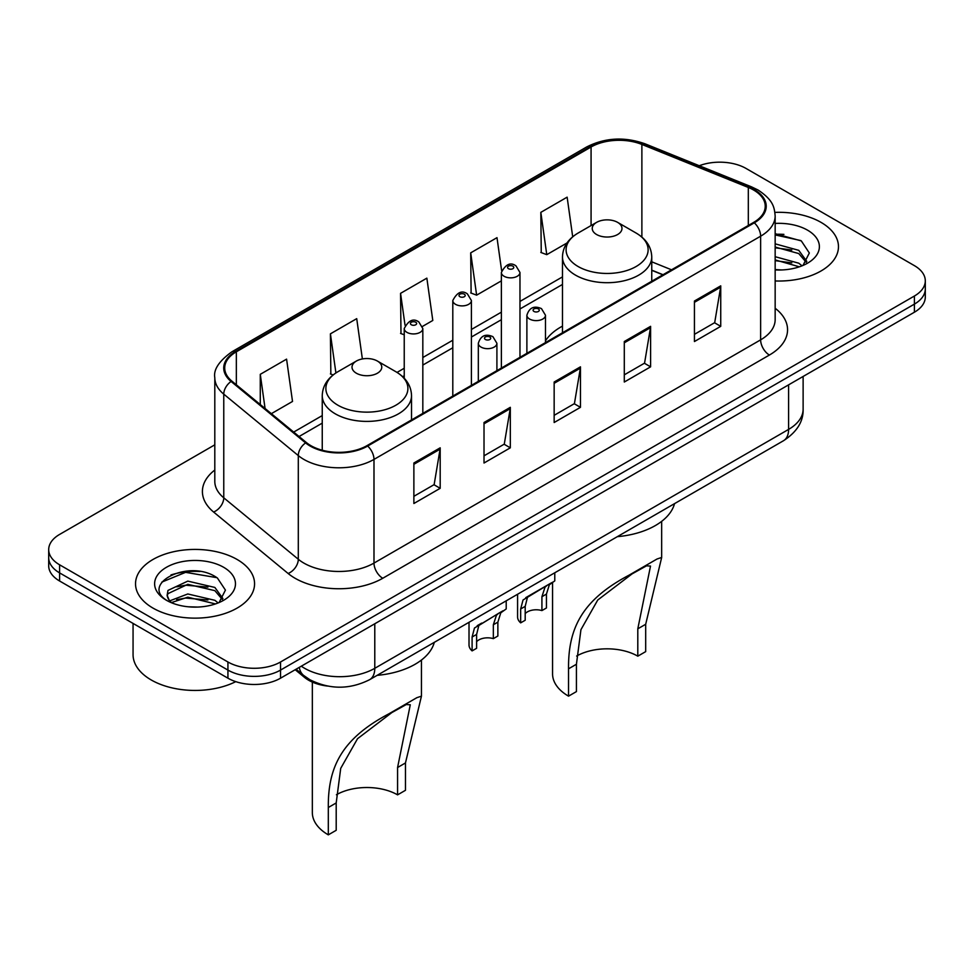 <?xml version="1.0" encoding="UTF-8"?>
<svg xmlns="http://www.w3.org/2000/svg" width="974" height="974" viewBox="0 0 974 974"><rect width="100%" height="100%" fill="white"/><g stroke="black" fill="none" stroke-linecap="round" stroke-linejoin="round"><path stroke-width="1.46" d="M562.473 326.132A65.708 37.937 0 0 0 545.489 340.815M662.856 274.814L651.752 270.322M327.52 686.061A37.195 21.477 180 0 1 304.436 677.332L295.195 669.722M200.011 571.495A49.601 28.636 0 0 0 170.986 574.94M783.912 234.381A49.601 28.636 0 0 0 775.158 234.32M214.804 444.826L59.597 534.434A37.195 21.477 0 0 0 48.7 549.616L48.7 565.809A37.195 21.477 0 0 0 59.597 581.003L227.928 678.184A37.195 21.477 0 0 0 280.536 678.184L914.403 312.216A37.195 21.477 0 0 0 925.3 297.033L925.3 288.937A37.195 21.477 0 0 1 914.403 304.119A37.195 21.477 0 0 0 925.3 288.937L925.3 280.841A37.195 21.477 0 0 0 914.403 265.646L746.072 168.465A37.195 21.477 0 0 0 699.283 165.726M48.7 549.616A37.195 21.477 0 0 0 59.597 564.798L227.928 661.991A37.195 21.477 0 0 0 280.536 661.991L280.536 670.088L914.403 304.119L280.536 670.088A37.195 21.477 0 0 1 227.928 670.088A37.195 21.477 0 0 0 280.536 670.088L280.536 678.184M59.597 564.798L59.597 572.895L227.928 670.088L59.597 572.895A37.195 21.477 0 0 1 48.7 557.712A37.195 21.477 0 0 0 59.597 572.895L59.597 581.003M821.033 222.376A59.511 34.358 0 0 0 774.902 212.393A59.511 34.358 0 0 1 821.033 222.376A59.511 34.358 0 0 1 838.468 246.666A59.511 34.358 0 0 0 821.033 222.376M237.132 559.49A59.511 34.358 0 0 0 172.276 552.039A59.511 34.358 0 0 0 135.532 583.779A59.511 34.358 0 0 0 152.967 608.08A59.511 34.358 0 0 0 217.823 615.531A59.511 34.358 0 0 0 254.567 583.779A59.511 34.358 0 0 0 237.132 559.49A59.511 34.358 0 0 0 172.276 552.039A59.511 34.358 0 0 0 135.532 583.779A59.511 34.358 0 0 0 152.967 608.08A59.511 34.358 0 0 0 217.823 615.531A59.511 34.358 0 0 0 254.567 583.779A59.511 34.358 0 0 0 237.132 559.49M753.608 190.027A39.678 22.901 180 0 1 765.235 206.22A39.678 22.901 180 0 1 753.608 222.425L366.979 445.642A39.678 22.901 180 0 1 306.42 442.586L231.897 381.138A39.678 22.901 180 0 1 224.714 368.002A39.678 22.901 180 0 1 236.341 351.797L591.072 147.001A39.678 22.901 180 0 1 641.878 144.432L748.312 187.458A39.678 22.901 180 0 1 753.608 190.027M754.314 189.626A40.664 23.486 0 0 0 748.884 186.996L642.45 143.969A40.664 23.486 0 0 0 590.366 146.599L235.635 351.395A40.664 23.486 0 0 0 231.082 381.467L305.605 442.914A40.664 23.486 0 0 0 367.673 446.055L754.314 222.827A40.664 23.486 0 0 0 754.314 189.626M413.877 463.003L413.877 503.509L440.187 488.315L440.187 447.821L413.877 463.003M413.877 496.314L434.136 484.626L440.078 449.172A9.923 5.722 -120 0 0 440.187 447.821M433.966 484.723L440.187 488.315M484.017 422.509L484.017 463.015L510.315 447.821L510.315 407.327L484.017 422.509M484.017 455.82L504.276 444.132L510.218 408.678A9.923 5.722 -120 0 0 510.315 407.327M504.094 444.229L510.315 447.821M694.438 301.027L694.438 341.533L720.736 326.339L720.736 285.845L694.438 301.027M694.438 334.338L714.697 322.65L720.626 287.196A9.923 5.722 -120 0 0 720.736 285.845M714.514 322.747L720.736 326.339M624.297 341.521L624.297 382.027L650.595 366.833L650.595 326.339L624.297 341.521M624.297 374.832L644.557 363.144L650.486 327.69A9.923 5.722 -120 0 0 650.595 326.339M644.374 363.241L650.595 366.833M554.157 382.015L554.157 422.521L580.455 407.327L580.455 366.833L554.157 382.015M554.157 415.326L574.417 403.638L580.358 368.184A9.923 5.722 -120 0 0 580.455 366.833M574.234 403.735L580.455 407.327M775.158 280.962A59.511 34.358 0 0 0 838.468 246.666A59.511 34.358 0 0 1 775.158 280.962M280.536 661.991L914.403 296.023A37.195 21.477 0 0 0 925.3 280.841M271.356 413.67L292.517 401.446L286.575 359.138L260.277 374.333L260.277 404.539M501.622 270.614L496.996 237.656L470.698 252.85L471.112 293.101M572.7 236.792L567.136 197.162L540.826 212.356L541.252 252.607M362.377 358.956L356.715 318.644L330.417 333.839L330.843 374.077M422.497 326.412L432.797 320.458L426.856 278.15L400.558 293.344L400.984 333.583M404.234 334.8L400.558 333.425M400.558 293.344L405.038 325.243M470.698 252.85L476.627 295.159L501.367 280.865M476.627 295.159L470.698 292.93M540.826 212.356L546.767 254.664L566.965 243.001M546.767 254.664L540.826 252.436M333.145 374.941L330.417 373.919M330.417 333.839L335.908 372.957M260.277 374.333L265.074 408.496M775.158 269.555L781.623 269.956M775.158 256.698L798.765 263.199L802.052 265.829M775.158 259.912L799.362 266.815M775.158 243.841L798.765 250.342L806.825 261.458M775.158 247.055L798.765 253.557L806.192 262.298M775.158 269.908A40.433 23.339 0 0 0 807.543 263.175A40.433 23.339 0 0 0 807.543 230.168A40.433 23.339 0 0 0 775.158 223.436M803.002 265.427L809.333 252.997L801.322 240.919L775.158 233.687M775.158 234.929L800.774 240.554M775.158 247.798L791.825 250.014M775.158 260.655L791.825 262.87M552.562 582.172L552.562 673.886A54.556 31.497 0 0 0 568.536 696.154L568.536 668.809C568.122 628.437 582.002 599.996 629.07 575.159L657.048 559.003L661.675 557.457L645.689 624.273L645.689 651.618L637.8 656.172A43.392 25.056 0 0 0 576.632 656.05M637.8 656.172L637.8 628.827L650.51 566.077L646.48 565.845L632.089 573.881L597.744 600.021L580.942 629.667L576.425 664.256L576.425 691.601L568.536 696.154M596.587 234.515A14.878 8.596 0 0 0 617.638 234.515A14.878 8.596 0 0 0 617.638 222.376L636.107 233.042A41.005 23.668 0 0 1 636.107 266.523A41.005 23.668 0 0 1 578.118 266.523A41.005 23.668 0 0 1 578.118 233.042C568.025 239.032 562.802 247.006 562.473 256.941A44.634 25.774 0 0 0 575.549 275.155A44.634 25.774 0 0 0 624.188 280.743A44.634 25.774 0 0 0 651.752 256.941C651.423 247.006 646.2 239.032 636.107 233.042L617.638 222.376A14.878 8.596 0 0 0 596.587 222.376A14.878 8.596 0 0 0 596.587 234.515M617.333 536.662A68.192 39.374 0 0 0 674.532 503.643M657.048 559.003L629.07 575.159L657.048 559.003M312.337 682.092L312.337 812.584A54.556 31.497 0 0 0 328.311 834.852L328.311 807.507C327.897 767.135 341.777 738.694 388.845 713.845L416.823 697.701L421.45 696.154L405.464 762.959L405.464 790.304L397.575 794.857A43.392 25.056 0 0 0 336.407 794.747M397.575 794.857L397.575 767.512L410.285 704.774L406.255 704.543L391.865 712.566L357.531 738.706L340.717 768.352L336.2 802.953L336.2 830.298L328.311 834.852M356.362 373.212A14.878 8.596 0 0 0 377.413 373.212A14.878 8.596 0 0 0 377.413 361.062L395.882 371.727A41.005 23.668 0 0 1 395.882 405.208A41.005 23.668 0 0 1 337.893 405.208A41.005 23.668 0 0 1 337.893 371.727C327.8 377.729 322.577 385.692 322.248 395.627A44.634 25.774 0 0 0 335.324 413.853A44.634 25.774 0 0 0 383.975 419.441A44.634 25.774 0 0 0 411.527 395.627C411.198 385.692 405.975 377.729 395.882 371.727L377.413 361.062A14.878 8.596 0 0 0 356.362 361.062A14.878 8.596 0 0 0 356.362 373.212M377.121 675.347A68.192 39.374 0 0 0 434.307 642.329M416.823 697.701L388.845 713.845L416.823 697.701M133.061 623.409L133.061 654.65A61.995 35.794 0 0 0 151.214 679.962A61.995 35.794 0 0 0 235.757 681.642M188.274 606.79L197.722 607.07M169.744 600.861L187.799 593.97L214.864 600.301L218.152 602.943M171.4 602.589L187.799 597.184L215.461 603.929M170.024 602.115L167.126 595.321A28.027 16.181 0 0 0 171.655 602.821M167.126 595.321L167.978 590.414L187.799 581.113L214.864 587.444L222.924 598.572M167.199 595.723L167.978 593.629L187.799 584.327L214.864 590.658L222.291 599.412M219.101 602.541L225.432 590.11L217.421 578.032C189.066 557.652 138.649 584.51 167.759 600.982L167.905 601.08M223.63 567.282A40.433 23.339 0 0 0 166.457 567.282A40.433 23.339 0 0 0 166.457 600.288A40.433 23.339 0 0 0 223.63 600.288A40.433 23.339 0 0 0 223.63 567.282M161.854 582.087L185.584 572.347L216.873 577.667M176.684 586.823L185.584 585.204L207.925 587.115M176.684 599.68L185.584 598.06L207.925 599.972M525.193 613.632A12.394 7.159 180 0 1 541.921 610.588L541.921 596.709L544.953 587.322L547.096 585.337L530.294 595.029L527.421 597.452L525.193 606.364L525.193 620.255L520.664 622.861A18.603 10.738 180 0 1 517.584 616.944L517.584 594.25M520.664 622.861L520.664 608.969L523.038 599.984L548.581 584.473M554.778 572.773L554.778 580.894L549.336 584.802L546.438 594.091L546.438 607.983L541.921 610.588M525.777 597.634L530.294 595.029L525.777 597.634M476.615 641.671A12.394 7.159 180 0 1 493.343 638.64L493.343 624.748L496.387 615.373L498.518 613.377L478.843 625.491L476.615 634.403L476.615 648.294L472.098 650.9A18.603 10.738 180 0 1 469.018 644.983L469.018 622.289M472.098 650.9L472.098 637.02L474.46 628.023L500.015 612.512M506.212 600.824L506.212 608.933L500.77 612.841L497.872 622.143L497.872 636.022L493.343 638.64M477.211 625.685L481.716 623.08L477.211 625.685M304.436 676.066L304.436 677.332M301.307 666.192A49.601 28.636 0 0 0 304.643 668.31A49.601 28.636 0 0 0 374.783 668.31L788.599 429.4A49.601 28.636 0 0 0 803.124 409.153C803.489 421.462 796.927 431.993 783.461 440.747L369.645 679.669A24.8 14.318 60 0 0 374.783 668.31L374.783 623.774M788.599 384.852L788.599 429.4A24.8 14.318 60 0 1 783.461 440.747M299.298 667.348A24.8 16.582 129.5 0 0 303.62 675.408L296.084 669.199M914.403 312.216L914.403 296.023M227.928 678.184L227.928 661.991M775.158 308.259A61.995 35.794 180 0 1 769.399 355.047L382.758 578.264A12.394 7.159 60 0 1 373.992 563.082L760.633 339.853A49.601 28.636 0 0 0 775.158 319.606L775.158 215.948A49.601 28.636 180 0 1 760.633 236.195A12.394 7.159 -120 0 0 754.314 222.827M382.758 578.264A61.995 35.794 180 0 1 295.085 578.264A61.995 35.794 180 0 1 288.134 573.491L213.61 512.032A61.995 35.794 180 0 1 214.804 470.028M303.851 563.082A49.601 28.636 0 0 0 373.992 563.082L373.992 459.411A49.601 28.636 180 0 1 298.3 455.589L223.764 394.141A49.601 28.636 180 0 1 214.804 377.717L214.804 481.387A49.601 28.636 0 0 0 223.764 497.811L298.3 559.259A49.601 28.636 0 0 0 303.851 563.082M775.158 215.948C774.354 207.425 773.563 200.327 758.064 190.015L751.538 186.862A12.394 5.807 112 0 0 748.884 186.996M751.538 186.862L645.105 143.835C624.565 136.567 605.073 137.614 586.628 146.989A12.394 7.159 60 0 1 590.366 146.599M235.635 351.395A12.394 7.159 -120 0 0 231.897 351.797C219.028 361.05 213.33 369.694 214.804 377.717M231.082 381.467A12.394 8.291 129.5 0 0 223.764 394.141L223.764 497.811A12.394 8.291 -50.5 0 1 213.61 512.032M645.105 143.835A12.394 5.807 112 0 0 642.45 143.969M305.605 442.914A12.394 8.291 129.5 0 0 298.3 455.589L298.3 559.259A12.394 8.291 -50.5 0 1 288.134 573.491M367.673 446.055A12.394 7.159 60 0 1 373.992 459.411L760.633 236.195L760.633 339.853A12.394 7.159 60 0 0 769.399 355.047M236.341 351.797L236.341 384.803M748.312 187.458L748.312 225.481M641.878 144.432L641.878 237.096M671.536 269.81L651.752 261.811M591.072 147.001L591.072 225.554M562.473 276.896L519.97 301.429M501.367 312.167L471.404 329.48M452.8 340.218L422.826 357.519M404.234 368.257L397.027 372.421M322.248 415.581L293.685 432.079M554.157 383.306L580.358 368.184M624.297 342.811L650.486 327.69M694.438 302.317L720.626 287.196M484.017 423.8L510.218 408.678M413.877 464.294L440.078 449.172M576.425 664.256L568.536 668.809M645.689 624.273L637.8 628.827M336.2 802.953L328.311 807.507M405.464 762.959L397.575 767.512M529.613 319.046A9.302 5.369 180 0 1 526.885 315.259C529.259 307.626 534.129 305.41 541.471 308.624L545.489 315.259A9.302 5.369 180 0 1 539.742 320.215A9.302 5.369 180 0 1 529.613 319.046M538.379 308.928A3.105 1.79 0 0 0 533.995 308.928A3.105 1.79 0 0 0 533.995 311.461A3.105 1.79 0 0 0 538.379 311.461A3.105 1.79 0 0 0 538.379 308.928M547.096 585.337L551.601 582.732M541.921 596.709L546.438 594.091M520.664 608.969L525.193 606.364M481.034 347.097A9.302 5.369 180 0 1 478.319 343.298C480.693 335.665 485.551 333.461 492.905 336.663L496.91 343.298A9.302 5.369 180 0 1 491.176 348.254A9.302 5.369 180 0 1 481.034 347.097M489.8 336.967A3.105 1.79 0 0 0 485.417 336.967A3.105 1.79 0 0 0 485.417 339.5A3.105 1.79 0 0 0 489.8 339.5A3.105 1.79 0 0 0 489.8 336.967M498.518 613.377L503.034 610.771M493.343 624.748L497.872 622.143M472.098 637.02L476.615 634.403M519.97 357.312L519.97 272.489A9.302 5.369 180 0 1 514.235 277.444A9.302 5.369 180 0 1 504.094 276.275A9.302 5.369 180 0 1 501.367 272.489L501.367 368.05M508.477 268.69A3.105 1.79 0 0 0 512.86 268.69A3.105 1.79 0 0 0 512.86 266.158A3.105 1.79 0 0 0 508.477 266.158A3.105 1.79 0 0 0 508.477 268.69M471.404 385.351L471.404 300.528A9.302 5.369 180 0 1 465.657 305.483A9.302 5.369 180 0 1 455.528 304.326A9.302 5.369 180 0 1 452.8 300.528L452.8 396.089M459.911 296.729A3.105 1.79 0 0 0 464.294 296.729A3.105 1.79 0 0 0 464.294 294.197A3.105 1.79 0 0 0 459.911 294.197A3.105 1.79 0 0 0 459.911 296.729M422.826 413.402L422.826 328.567A9.302 5.369 180 0 1 417.091 333.522A9.302 5.369 180 0 1 406.949 332.365A9.302 5.369 180 0 1 404.234 328.567L404.234 378.229M411.332 324.768A3.105 1.79 0 0 0 415.728 324.768A3.105 1.79 0 0 0 415.728 322.236A3.105 1.79 0 0 0 411.332 322.236A3.105 1.79 0 0 0 411.332 324.768M369.645 679.669C349.69 689.689 329.736 689.689 309.781 679.669L303.62 675.408M803.124 409.153L803.124 376.475M586.628 146.989L231.897 351.797M562.473 284.445L519.97 308.977M501.367 319.716L471.404 337.028M452.8 347.767L422.826 365.067M404.234 375.806L402.688 376.695M322.248 423.13L299.067 436.522M663.038 274.717L651.752 270.151M661.663 557.457L661.663 521.358M651.752 281.23L651.752 256.941M562.473 332.779L562.473 256.941M596.587 222.376L578.118 233.042M421.438 696.154L421.438 660.055M411.527 419.928L411.527 395.627M322.248 450.232L322.248 395.627M356.362 361.062L337.893 371.727M526.885 353.318L526.885 315.259M545.489 342.58L545.489 315.259M478.319 381.37L478.319 343.298M496.91 370.631L496.91 343.298M519.97 272.489L515.964 265.853C510.571 261.957 505.701 264.161 501.367 272.489M471.404 300.528L467.398 293.892C461.993 289.996 457.135 292.212 452.8 300.528M422.826 328.567L418.82 321.931C413.426 318.035 408.569 320.251 404.234 328.567"/></g></svg>
